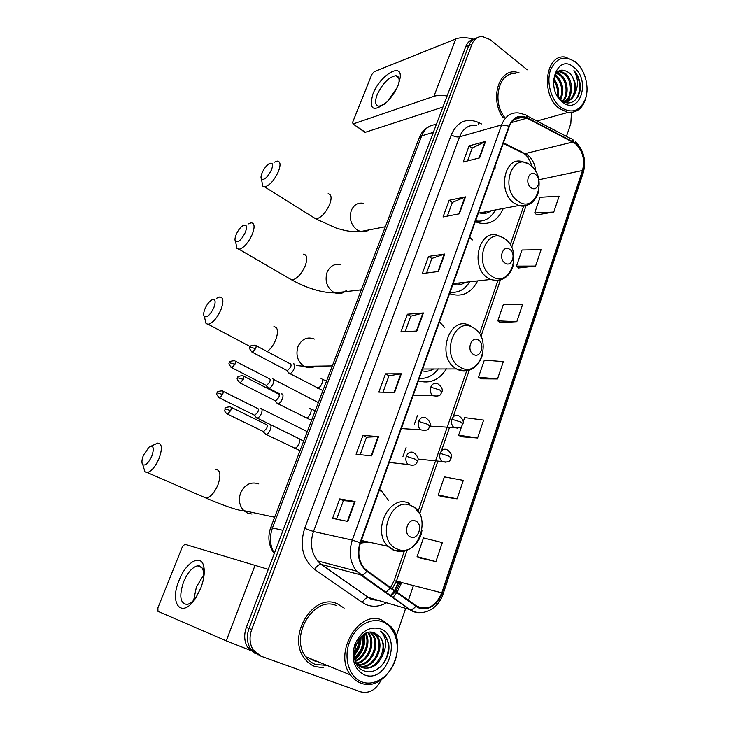 <?xml version="1.0" encoding="UTF-8"?>
<svg xmlns="http://www.w3.org/2000/svg" width="729" height="729" viewBox="0 0 729 729"><rect width="100%" height="100%" fill="white"/><g stroke="black" fill="none" stroke-linecap="round" stroke-linejoin="round"><path stroke-width="1.09" d="M449.574 293.623C461.648 297.614 471.034 293.368 477.705 280.893M472.383 239.978L469.731 237.207M418.391 380.875C429.891 384.128 439.223 380.11 446.403 368.801M444.581 327.476L439.487 321.853M388.521 500.276L381.577 491.082L379.572 489.496M475.299 221.634L478.087 222.737C489.469 225.398 497.88 220.641 503.292 208.467M495.31 167.934L494.709 167.333M473.859 39.084C470.114 39.94 467.389 42.51 465.676 46.793L246.347 627.441C243.759 634.895 244.233 641.593 247.751 647.552L255.432 653.804M476.976 37.862C473.212 38.719 470.478 41.298 468.756 45.599L249.017 628.498C246.42 635.989 246.894 642.714 250.43 648.692L258.13 654.97L250.43 648.692C246.894 642.714 246.42 635.989 249.017 628.498L468.756 45.599C470.478 41.298 473.212 38.719 476.976 37.862M518.948 72.599L515.43 71.952C498.217 69.547 489.824 100.001 503.147 117.624C489.824 100.001 498.217 69.547 515.43 71.952L518.948 72.599M337.491 603.867C313.807 592.148 286.488 635.597 304.321 658.187C307.201 662.178 310.782 664.966 315.065 666.552L323.63 667.791L315.065 666.552C310.782 664.966 307.201 662.178 304.321 658.187C286.488 635.597 313.807 592.148 337.491 603.867L344.17 608.132L337.491 603.867M575.309 143.504C582.763 150.666 585.159 159.66 582.498 170.486L441.801 592.832C435.596 606.792 427.021 611.093 416.059 605.735L367.079 570.752L364.008 567.918C358.632 560.92 357.456 552.573 360.49 542.886L509.325 126.427C512.259 119.219 516.943 116.039 523.367 116.877L526.985 118.153L575.309 143.504M575.454 143.084L527.076 117.679C518.993 114.289 512.952 117.114 508.97 126.153L360.053 542.695C356.536 554.878 358.786 564.392 366.815 571.263L415.812 606.236C424.715 612.998 438.175 606.045 442.193 593.005L582.817 170.732C585.551 159.642 583.091 150.42 575.454 143.084M419.685 557.913L435.915 561.612L442.339 542.576L423.476 537.938L417.088 556.628L419.831 557.986M440.69 496.413L457.083 498.846L463.298 480.393L444.38 476.866L438.175 494.991L440.826 496.485M461.065 436.744L477.595 438.001L483.628 420.104L464.655 417.617L463.161 422M536.808 214.9L553.767 212.057L559.134 196.156L540.052 197.286L534.694 212.95L536.927 215.009M518.684 267.98L535.56 266.076L541.073 249.71L522.01 250.011L516.496 266.121L518.811 268.081M500.039 322.601L516.806 321.689L522.493 304.831L503.447 304.266L497.77 320.842L500.167 322.701M480.839 378.834L497.497 378.971L503.347 361.611L484.338 360.108L478.488 377.185L480.967 378.925M527.222 69.82L489.988 39.557L482.234 36.45C477.468 36.541 474.014 39.184 471.873 44.396L251.705 629.574C249.108 637.091 249.582 643.844 253.127 649.849L260.845 656.146L360.673 691.857C369.266 693.88 376.109 689.889 381.212 679.865M396.102 636.417L405.643 608.414M408.413 600.277L413.471 585.423M566.451 136.369L570.816 123.575L571.445 112.621M371.608 455.871L356.071 454.24L362.978 435.395L378.579 436.625L371.608 455.871M347.861 521.399L332.57 518.374L339.696 498.918L355.069 501.506L347.861 521.399M438.43 271.507L422.291 273.557L428.588 256.398L444.763 254.011L438.43 271.507M459.334 213.816L443.041 216.95L449.146 200.302L465.485 196.848L459.334 213.816M479.618 157.865L463.179 162.02L469.102 145.855L485.578 141.408L479.618 157.865M394.599 392.439L378.843 392.12L385.532 373.859L401.351 373.813L394.599 392.439M416.86 331.021L400.904 331.923L407.393 314.226L423.403 312.969L416.86 331.021M407.393 314.226L410.746 316.249M405.105 331.686L410.764 316.204L423.403 312.969M385.532 373.859L388.994 375.79M382.989 392.202L389.004 375.754L401.351 373.813M469.102 145.855L472.192 148.115M467.508 160.927L472.21 148.051L485.578 141.408M449.146 200.302L452.317 202.489M447.333 216.13L452.344 202.434L465.485 196.848M428.588 256.398L431.85 258.503M426.547 273.02L431.869 258.458L444.763 254.011M339.696 498.918L343.368 500.632M336.588 519.166L343.377 500.613L355.069 501.506M362.978 435.395L366.541 437.218M360.162 454.668L366.55 437.19L378.579 436.625M497.497 378.971L478.488 377.185M516.806 321.689L497.77 320.842M535.56 266.076L516.496 266.121M553.767 212.057L534.694 212.95M477.595 438.001L458.632 435.204L461.794 425.973M458.632 435.204L461.202 436.826M457.083 498.846L438.175 494.991M435.915 561.612L417.088 556.628M372.847 94.241C379.609 75.725 402.271 61.491 400.194 77.693L398.353 84.746C395.756 91.107 391.965 96.829 386.981 101.914C373.394 112.512 368.683 109.951 372.847 94.241M398.59 84.127L399.082 81.484C399.355 77.821 398.234 75.898 395.719 75.707C388.703 77.174 382.525 83.489 377.175 94.661C374.615 101.759 375.244 105.605 379.089 106.197L384.648 104.065M387.618 101.267L396.95 87.927M473.476 39.175C466.432 37.261 460.537 37.188 455.789 38.965L374.205 71.688L371.799 74.513L352.708 122.117L352.973 123.939L365.347 132.277L442.913 107.063M447.087 96.009C441.81 95.071 437.418 95.171 433.91 96.328L353.292 123.884M365.347 132.277L364.564 132.004M560.473 107.117C571.572 114.171 579.929 111.419 585.515 98.862C589.588 87.061 585.168 70.112 575.91 62.366C564.957 54.875 556.5 57.418 550.541 69.993C546.212 82.022 550.96 99.6 560.473 107.117M575.372 61.637L565.212 57.053C545.365 53.773 540.435 94.834 559.216 108.421L567.773 112.476C578.935 113.013 585.351 105.896 587.018 91.116M555.097 75.114L557.138 76.6C563.143 83.343 564.346 91.052 560.738 99.727M554.742 75.907L556.063 76.937C561.795 83.243 563.143 90.651 560.127 99.162M556.646 72.709L561.467 75.224C567.973 80.828 569.349 95.125 563.162 101.021M556.254 73.21L560.382 75.57C566.661 81.019 568.265 94.642 562.533 100.848M557.904 71.478L560.756 71.26L565.841 73.829C573.304 80.072 573.468 97.112 565.576 101.313M557.731 71.624L559.653 71.615L564.738 74.176C571.973 80.263 572.465 96.629 564.984 101.304M553.83 78.951C557.94 84.063 559.353 90.022 558.059 96.829M553.621 80.318C556.792 84.91 558.013 90.041 557.275 95.709M556.427 94.287L561.002 99.946C570.807 108.566 582.562 97.312 580.002 82.924C579.008 77.967 576.994 73.839 573.942 70.558C578.316 78.213 578.589 86.022 574.753 93.986C576.83 85.703 574.962 78.632 569.139 72.782C577.295 79.552 576.448 98.461 567.299 101.112M574.753 93.986C572.566 99.171 569.094 101.586 564.328 101.24L561.868 100.602M574.133 67.515C557.284 52.087 544.463 88.437 562.287 101.86C579.327 116.54 591.356 80.892 574.133 67.515M569.139 72.782C560.264 67.159 555.042 70.604 553.475 83.106M515.631 73.711C499.165 71.36 491.474 100.894 504.559 117.214M573.942 70.558C580.585 79.698 581.46 89.111 576.557 98.789M571.445 90.788L568.766 100.42M568.584 100.73L567.034 102.807M557.758 71.597L563.408 77.392M555.452 74.431L559.216 78.96M553.885 78.714L555.079 80.518M262.13 172.8C260.9 175.853 260.681 177.967 261.483 179.152C264.372 180.263 267.707 177.165 271.48 169.857C273.439 164.189 272.655 162.13 269.119 163.688C266.358 165.583 264.026 168.618 262.13 172.8M274.56 162.12L277.385 161.1C280.537 161.474 280.847 165.009 278.332 171.716C274.095 180.555 269.539 185.622 264.663 186.906L262.732 186.095L262.039 182.268M531.031 187.672C537.519 192.821 542.221 179.088 535.578 174.532C529.126 169.283 524.306 183.116 531.031 187.672M478.534 212.586L479.591 212.95C483.792 214.116 487.628 213.397 491.1 210.772M475.581 220.851C484.129 222.163 490.726 218.536 495.374 209.97M475.399 221.352L481.104 221.069M484.165 213.479L486.471 211.647M489.405 211.091L488.43 212.394M236.205 234.501C234.847 237.891 234.629 240.224 235.54 241.518C238.401 242.639 241.663 239.613 245.327 232.423C247.432 226.245 246.602 223.994 242.848 225.671C240.224 227.521 238.009 230.464 236.205 234.501M248.288 223.931L251.204 222.81C254.631 223.192 254.986 227.056 252.252 234.41C248.17 243.049 243.759 248.006 239.039 249.272L236.98 248.489L236.141 244.415M504.987 263.051C511.722 267.962 516.615 253.674 509.717 249.364C503.019 244.333 498.007 258.74 504.987 263.051M452.928 284.219C457.356 285.604 461.475 284.948 465.293 282.269M450.085 292.183C458.268 293.104 464.81 289.641 469.704 281.777M449.975 292.502L453.803 292.365M457.548 284.939L460.682 282.779M463.653 282.451L462.405 283.9M205.031 308.686C203.509 312.495 203.291 315.119 204.357 316.541C207.173 317.68 210.344 314.728 213.87 307.674C216.158 300.849 215.292 298.352 211.282 300.175C208.831 301.97 206.754 304.804 205.031 308.686M216.732 298.188L219.73 296.958C223.502 297.35 223.885 301.642 220.878 309.825C216.969 318.236 212.74 323.065 208.202 324.314L206.034 323.558L205.004 319.256M473.431 354.376C480.466 358.996 485.605 344.006 478.397 340.015C471.39 335.276 466.123 350.394 473.431 354.376M421.991 370.806C426.101 371.854 430.001 371.225 433.7 368.92M419.284 378.369C426.866 378.87 433.199 375.708 438.284 368.874M431.942 369.166L430.593 370.46M143.531 455.024C141.672 459.78 141.435 463.024 142.802 464.747C145.49 465.867 148.47 463.033 151.769 456.245C154.439 448.053 153.546 445 149.09 447.087L143.531 455.024M151.103 446.157L157.701 443.086C162.093 443.542 162.512 448.763 158.94 458.751C155.323 466.733 151.432 471.344 147.285 472.565L144.953 471.909L143.558 467.28M410.372 536.872C418.036 540.845 423.667 524.415 415.812 521.126C408.185 517.016 402.408 533.601 410.372 536.872M360.408 543.114L368.901 542.112M360.609 542.558L364.564 541.164M267.47 387.135L268.855 388.329C270.514 387.937 271.963 386.352 273.202 383.563C274.186 380.656 273.949 379.053 272.482 378.761M265.721 385.14L266.55 385.568L269.694 382.124C270.413 380.019 270.24 378.861 269.183 378.652M255.751 416.906L257.173 418.091C258.804 417.699 260.226 416.131 261.438 413.379C262.449 410.409 262.23 408.741 260.782 408.377M253.974 414.929L254.813 415.348L257.902 411.94C258.631 409.798 258.476 408.595 257.437 408.322M288.228 372.264L289.695 373.549C293.149 373.503 296.922 363.516 293.368 363.835M286.497 370.25L287.381 370.724L290.652 367.179C291.363 365.047 291.172 363.889 290.051 363.698M276.446 402.481L277.959 403.766C281.394 403.684 285.075 393.724 281.604 393.906M274.687 400.494L275.589 400.95L278.797 397.451C279.526 395.273 279.344 394.07 278.241 393.824M264.49 433.172L266.03 434.457C269.457 434.347 273.038 424.406 269.657 424.442L269.457 424.433M262.695 431.222L263.606 431.668L266.75 428.196C267.497 425.982 267.324 424.725 266.24 424.415M179.115 580.275C186.095 561.713 201.751 553.083 203.92 567.28C204.867 573.112 203.819 580.056 200.785 588.093L195.882 597.716C182.168 619.778 168.791 604.223 179.115 580.275M203.3 579.847L203.455 571.6C202.571 567.381 200.557 565.467 197.422 565.859C192.183 567.29 187.563 572.648 183.571 581.933C178.942 596.103 180.127 603.612 187.116 604.45C190.278 603.794 193.504 601.07 196.766 596.295M193.677 600.231L196.429 586.863L203.737 574.944M268.281 569.367L184.829 544.271L182.405 546.732L157.883 607.868L157.956 611.339L226.254 640.846L255.186 564.966M249.792 650.14L226.254 640.846M362.085 681.97C374.533 686.59 389.915 676.321 395.182 660.447C400.622 644.636 394.945 626.758 382.807 621.928C370.76 616.862 354.877 626.448 349.227 642.768C343.395 659.025 349.555 677.587 362.085 681.97M360.791 683.046C385.65 693.47 409.816 647.06 391.017 626.703L382.461 620.288C359.433 608.824 332.989 652.555 350.403 674.881C353.191 678.799 356.654 681.524 360.791 683.046M336.798 605.79C314.536 594.837 288.994 635.661 305.761 656.783C308.458 660.492 311.793 663.089 315.775 664.566L326.884 665.34M382.461 655.617C384.675 648.382 383.919 642.176 380.192 637L375.225 633.237C357.811 624.653 344.799 664.256 363.725 670.698C376.474 676.667 391.892 658.296 388.493 642.923L384.721 634.768L380.611 631.168C386.607 637.301 387.227 645.457 382.461 655.617C377.759 665.677 371.006 669.659 362.195 667.591L355.788 662.379M361.183 667.199L356.809 664.411M360.099 637.602C360.39 643.807 358.395 649.293 354.103 654.086M359.197 638.686C359.124 643.825 357.429 648.473 354.13 652.628M363.206 634.841C365.311 644.354 362.431 652.182 354.549 658.351M362.477 635.378C364.09 644.163 361.393 651.516 354.385 657.44M365.894 633.328C371.252 641.994 365.557 658.014 355.387 661.349M365.247 633.629C369.922 642.121 364.618 657.011 355.16 660.674M368.355 632.535L368.838 633.136C376.374 642.167 369.038 662.041 356.663 663.545M367.762 632.681L367.844 632.799C375.216 641.638 368.355 661.039 356.271 663.062M370.651 632.28L372.829 634.494C381.03 644.281 371.681 666.014 358.294 665.249M370.095 632.298L371.826 634.148C379.855 643.753 371.043 665.03 357.875 664.857M372.756 632.462L376.866 635.861C385.796 646.459 374.059 669.96 360.099 666.57M372.264 632.38L375.854 635.524C384.593 645.903 373.494 668.976 359.634 666.27M375.225 633.237L379.918 636.9C389.468 648.163 375.635 672.903 361.538 667.327M380.429 628.817C369.366 626.001 360.791 631.35 354.704 644.873C350.968 659.399 354.239 669.404 364.527 674.899C386.935 684.157 403 636.545 380.429 628.817M380.611 631.168L384.52 634.704C391.227 642.869 388.821 659.216 379.891 667.363M363.962 634.339C365.375 644.217 362.322 652.564 354.786 659.39M360.554 637.119C360.573 643.725 358.431 649.639 354.13 654.879M364.354 634.102C365.967 644.318 362.823 652.902 354.914 659.854M361.01 636.663C361.183 643.734 358.905 650.031 354.166 655.544M356.044 644.108L355.205 646.432M465.676 46.793L471.873 44.396M246.347 627.441L251.705 629.574M436.288 124.595C429.591 124.832 424.715 128.577 421.681 135.84L433.354 132.359M419.129 138.054L421.681 135.84L272.464 527.896L283.034 530.329M270.614 527.823L272.464 527.896C269.247 537.136 269.876 545.62 274.341 553.347M417.517 415.357L414.446 424.032M406.089 447.606L402.964 456.427M582.498 170.486L538.831 179.771M535.824 171.552C535.15 164.435 532.434 158.931 527.668 155.049L503.466 142.811M401.67 582.334L401.205 583.674L400.112 583.182M398.963 582.48L400.303 582.635L400.513 582.034M401.205 583.674L397.105 592.194M396.804 592.668L392.794 597.689M386.434 602.783C379.727 606.637 373.038 607.275 366.359 604.706L362.258 602.464L314.618 569.431C302.717 559.544 299.391 545.857 304.649 528.379L451.297 134.747C457.32 121.661 466.341 117.542 478.37 122.399L481.459 123.939M415.812 606.236C414.008 608.542 412.131 609.69 410.172 609.672L369.038 597.689L372.319 599.493L379.508 600.76M390.872 596.322L395.446 591.702M395.783 591.255L400.303 582.635M526.557 115.629L570.251 138.346C571.946 138.373 572.885 139.439 573.058 141.526M398.635 581.542L394.653 590.444M394.362 590.918L392.922 593.069M360.053 542.695L352.289 540.089L501.616 124.896L508.97 126.153M366.815 571.263C364.947 573.632 363.06 574.844 361.147 574.899L356.554 571.135C349.929 562.414 348.517 552.063 352.289 540.089L313.479 531.487C309.807 542.804 311.174 552.609 317.589 560.911L321.443 564.419L368.51 597.589C366.158 597.689 364.072 599.311 362.258 602.464M476.611 125.352C468.811 124.477 463.125 128.304 459.534 136.824L501.616 124.896C505.27 115.984 511.075 112.02 519.03 113.004L524.388 114.499C526.046 114.48 526.939 115.537 527.076 117.679M421.654 612.588C417.28 613.135 413.234 612.123 409.543 609.562L360.527 574.807L320.933 564.346C318.637 564.519 316.532 566.223 314.618 569.431M442.193 593.005L443.186 593.725C438.475 609.125 422.155 617.417 410.172 609.672L356.554 571.135L317.589 560.911L320.933 564.346L368.51 597.589L371.343 599.411L379.581 600.778M443.214 593.652L583.255 172.746L582.817 170.732M451.297 134.747C454.158 136.615 456.901 137.307 459.534 136.824L313.479 531.487L304.649 528.379M478.37 122.399L478.306 124.859M392.229 588.713L396.503 580.986L407.128 550.213M441.801 592.832L394.152 580.612L404.385 551.015M419.649 513.927L437.892 461.093M441.337 451.123L449.556 427.312M453.083 417.088L469.303 370.104M480.93 336.415L500.395 280.027M511.649 247.441L526.074 205.651M572.976 141.991L524.342 153.783L503.265 143.385M526.985 118.153L511.184 122.618M520.369 151.149L524.342 153.783C527.459 155.951 530.047 160.252 532.097 166.686M398.171 582.881L396.148 581.961M394.107 580.721L390.598 587.547M416.368 331.048L422.893 313.051M437.929 271.571L444.253 254.129M458.833 213.916L464.965 197.012M479.108 157.993L485.049 141.608M394.107 392.43L400.85 373.84M371.134 455.816L378.096 436.616M347.387 521.299L354.586 501.452M433.91 96.328L455.789 38.965M313.388 217.36L315.912 218.946C321.015 217.925 325.599 213.105 329.636 204.484C331.968 197.896 331.449 194.333 328.096 193.777M368.892 229.936C366.377 231.731 363.616 232.269 360.6 231.549L357.31 230.109C350.968 225.133 348.972 218.572 351.305 210.444C353.82 204.904 357.775 202.507 363.151 203.263M517.872 201.067C535.733 214.818 548.39 177.603 530.357 165.191C512.706 150.639 499.192 188.647 517.872 201.067M527.75 163.597L522.192 161.574C504.258 155.924 497.205 192.292 514.291 203.254L518.802 205.542C522.055 206.517 525.153 206.289 528.106 204.858M289.222 278.442L291.919 280.009C296.876 278.997 301.296 274.277 305.187 265.848C307.702 258.64 307.137 254.749 303.464 254.184M346.266 290.497C342.949 293.523 339.204 294.316 335.021 292.867L333.271 292.019C326.738 287.199 324.678 280.601 327.093 272.227C330.128 265.793 334.739 263.342 340.944 264.855M491.747 276.182C510.282 289.304 523.449 250.585 504.741 238.839C486.425 224.878 472.356 264.454 491.747 276.182M502.864 237.636L498.709 235.795C479.308 227.238 469.184 267.042 488.166 278.186L490.517 279.48C501.825 282.214 509.416 277.457 513.307 265.192M449.775 293.049L453.529 292.384M267.251 351.606C270.769 348.817 273.621 344.817 275.808 339.586C278.569 331.567 277.931 327.266 273.904 326.674M315.274 366.259C311.693 368.209 308.066 368.263 304.394 366.414L304.221 366.322C297.569 361.648 295.491 355.032 297.997 346.475C301.77 338.885 307.228 336.415 314.372 339.067M460.099 367.161C479.463 379.481 493.269 338.912 473.722 328.004C454.586 314.81 439.824 356.335 460.099 367.161M471.481 326.464L470.433 325.945C449.93 313.443 435.067 356.891 456.144 368.71L456.527 368.947C460.591 371.243 464.728 371.662 468.929 370.214M419.202 378.597L420.223 378.442M203.191 496.823L206.252 498.153C210.599 497.114 214.49 492.704 217.907 484.931C221.16 475.171 220.44 469.968 215.729 469.321M251.97 514.045L247.459 513.07L243.841 510.637C239.358 505.762 238.292 499.839 240.625 492.868C244.889 484.338 250.94 481.359 258.777 483.91M396.886 548.882C417.972 559.416 433.081 515.029 411.812 505.981C390.99 494.435 374.788 540.016 396.886 548.882M409.57 503.639C390.534 492.74 371.034 530.311 387.946 546.294L393.35 550.167L402.855 551.27M429.955 426.119L454.012 427.586C463.143 428.871 461.357 425.326 462.833 424.087L460.828 422.045L451.916 419.23C450.969 422.738 451.661 425.526 454.012 427.586L457.93 428.169M458.696 415.74C455.743 414.528 453.484 415.685 451.916 419.23M231.011 367.334L231.804 367.753C229.061 364.883 228.305 363.224 229.544 362.76L234.948 364.208C235.722 361.994 235.558 360.837 234.465 360.737C230.601 360.983 228.961 361.657 229.544 362.76L229.517 362.842M266.55 385.568L231.804 367.753L234.948 364.208M418.018 459.051L442.02 461.521C451.224 463.27 449.72 459.425 451.196 458.122L449.119 456.217L440.152 453.31C439.204 456.7 439.824 459.434 442.02 461.521L446.057 462.268M447.041 449.638C444.034 448.481 441.738 449.702 440.152 453.31M218.746 397.569L219.557 397.979C216.741 395.127 215.966 393.441 217.233 392.94L222.646 394.471C223.448 392.166 223.284 390.963 222.154 390.862C218.253 391.191 216.613 391.883 217.233 392.94L217.206 393.013M254.813 415.348L219.557 397.979L222.646 394.471M251.532 351.797L252.389 352.262C249.619 349.364 248.853 347.678 250.093 347.186L255.651 348.617C256.417 346.393 256.243 345.236 255.114 345.136C251.186 345.364 249.509 346.047 250.093 347.186L250.056 347.277M413.243 395.291L432.999 395.756C442.002 397.013 440.316 393.551 441.838 392.22L439.733 389.96L430.748 387.172C429.764 390.78 430.511 393.642 432.999 395.756L437.145 396.257M437.719 383.791C434.675 382.497 432.361 383.627 430.748 387.172M316.277 387.618L317.489 388.192C319.375 387.782 320.915 386.088 322.127 383.108C322.929 380.347 322.564 378.843 321.042 378.597M287.381 370.724L252.389 352.262L255.651 348.617M239.203 382.506L240.069 382.953C237.235 380.101 236.442 378.387 237.7 377.832L243.276 379.344C244.069 377.03 243.887 375.827 242.721 375.727C238.82 376 237.144 376.702 237.7 377.832L237.672 377.914M401.351 428.552L420.642 429.828C429.919 431.532 428.333 427.732 429.864 426.41L427.677 424.296L418.637 421.417C417.662 424.889 418.328 427.695 420.642 429.828L424.943 430.52M425.727 417.845C422.638 416.605 420.278 417.799 418.637 421.417M304.986 417.544L306.162 418.027C308.012 417.617 309.524 415.94 310.709 412.997C311.529 410.181 311.192 408.614 309.679 408.286M275.589 400.95L240.069 382.953L243.276 379.344M226.673 413.707L227.557 414.145C223.101 410.91 225.343 409.908 225.115 408.969L230.701 410.573C231.521 408.158 231.339 406.9 230.127 406.8C226.181 407.147 224.514 407.866 225.115 408.969L225.088 409.033M389.25 462.414L408.085 464.501C417.289 466.724 416.213 462.605 417.681 461.202L415.412 459.243L406.317 456.263C405.351 459.607 405.935 462.359 408.085 464.501L412.514 465.403M413.525 452.499C410.381 451.324 407.985 452.572 406.317 456.263M293.523 447.934L294.653 448.335C296.466 447.925 297.951 446.257 299.118 443.341C299.956 440.471 299.628 438.84 298.134 438.439M263.606 431.668L227.557 414.145L230.701 410.573M309.06 658.114L313.871 660.756L317.981 661.732M379.135 490.717L381.577 491.082M247.751 647.552L253.127 649.849M274.222 553.648C268.618 545.711 267.434 537.054 270.659 527.705L419.357 137.462C421.316 132.532 424.524 128.924 428.98 126.618M399.228 581.696L394.854 590.59M394.526 591.046L390.161 595.821M573.614 140.241L572.493 139.512M575.299 141.563C583.719 150.092 586.417 160.353 583.391 172.336M523.367 116.877L513.708 119.638M418.109 511.311L466.751 370.669M479.491 333.818L497.898 280.61M510.264 244.835L523.659 206.097M385.705 592.659L390.27 588.002M399.082 81.484L400.194 77.693M395.719 75.707L398.772 77.985M365.029 132.332L352.973 123.939M536.927 121.014L567.773 112.476M559.653 71.615L560.756 71.26M261.483 179.152L262.732 186.095M385.34 226.746L360.6 231.549C348.371 231.94 344.89 230.446 336.716 228.305L315.912 218.946L264.663 186.906M479.591 212.95L518.802 205.542C528.698 206.936 535.286 202.307 538.567 191.645M476.392 222.126L480.484 221.142M235.54 241.518L236.98 248.489M361.302 289.823L335.021 292.867C322.227 292.885 307.857 288.593 291.919 280.009L239.039 249.272M453.146 283.608L490.517 279.48M449.793 292.994L453.256 292.393M204.357 316.541L206.034 323.558M250.357 346.658L208.202 324.314M473.622 327.786L475.326 329.144M482.753 354.094C478.151 368.336 469.421 373.284 456.591 368.947L422.629 369.02M332.306 365.912L304.221 366.322L296.411 365.511M419.239 378.506L419.84 378.415M142.802 464.747L144.953 471.909M274.66 517.207L243.841 510.637C238.948 511.293 218.946 503.666 206.252 498.153L147.285 472.565M413.735 506.5L419.12 512.97M421.963 530.521C419.931 544.918 406.117 555.07 394.243 550.213L387.946 546.294L361.356 540.462M459.115 415.995C462.687 418.811 463.945 421.435 462.906 423.868M279.654 393.851L268.855 388.329M318.327 402.599L273.512 379.362M266.213 385.541L268.372 388.284M235.257 361.147L269.092 378.652M447.715 450.066C451.233 453.128 452.408 455.743 451.251 457.93M303.355 440.799L257.173 418.091M307.264 431.641L261.738 408.969M254.467 415.32L256.69 418.054M222.956 391.263L257.282 408.331M438.02 383.983C441.646 386.652 442.95 389.322 441.92 391.983M322.191 379.226L326.519 381.094M322.901 390.598L289.695 373.549M287.016 370.687L289.176 373.503M255.952 345.582L289.987 363.698M426.319 418.227C429.782 421.089 430.985 423.749 429.928 426.201M310.764 408.905L315.21 410.791M311.547 420.387L277.959 403.766M275.216 400.923L277.43 403.72M243.577 376.164L278.104 393.824M414.4 453.083C417.699 456.172 418.811 458.814 417.735 461.029M299.154 439.04L303.72 440.936M300.02 450.64L266.03 434.457M263.233 431.641L265.502 434.42M231.002 407.229L266.039 424.424M203.455 571.6L203.92 567.28M197.422 565.859L201.842 567.609M196.475 596.778L195.882 597.716M367.844 632.799L368.838 633.136M371.826 634.148L372.829 634.494M375.854 635.524L376.866 635.861M305.761 656.783L350.403 674.881"/></g></svg>
